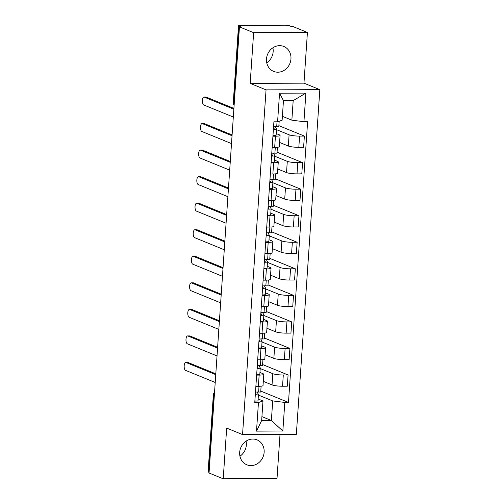 <?xml version="1.0" encoding="UTF-8"?>
<svg xmlns="http://www.w3.org/2000/svg" width="504" height="504" viewBox="0 0 504 504"><rect width="100%" height="100%" fill="white"/><g stroke="black" fill="none" stroke-linecap="round" stroke-linejoin="round"><path stroke-width="0.76" d="M272.897 47.779A13.463 12.052 -67.8 0 1 273.162 51.61A13.463 12.052 -67.8 0 1 266.755 62.817M266.496 58.987A13.463 12.052 112.2 0 0 273.634 71.398A13.463 12.052 112.2 0 0 290.959 58.886A13.463 12.052 112.2 0 0 283.821 46.475A13.463 12.052 112.2 0 0 266.496 58.987M246.084 441.164A13.463 12.052 -67.8 0 1 246.343 444.994A13.463 12.052 -67.8 0 1 239.936 456.202M239.677 452.371A13.463 12.052 112.2 0 0 246.815 464.783A13.463 12.052 112.2 0 0 264.14 452.271A13.463 12.052 112.2 0 0 257.002 439.853A13.463 12.052 112.2 0 0 239.677 452.371M307.421 32.458L253.632 32.672L239.463 26.882L209.047 473.01L223.215 478.8L226.674 428.098L242.55 434.587L296.339 434.372L319.838 89.649L303.962 83.16L307.421 32.458L293.252 26.668L291.684 26.674L289.479 25.767A3.452 0.535 3.9 0 0 284.918 25.2L240.534 25.376A3.452 0.535 3.9 0 0 238.512 25.723A3.452 0.535 3.9 0 0 238.82 25.969L233.566 103.049A3.452 3.093 112.2 0 0 234.121 105.191M223.215 478.8L277.005 478.586L280.016 434.435M253.632 32.672L250.173 83.374L266.049 89.863L242.55 434.587M239.463 26.882L241.032 26.876L238.82 25.969M209.091 472.38L208.41 472.103A3.452 0.535 -176.1 0 1 208.102 471.851L213.356 394.777A3.452 0.535 3.9 0 0 213.664 395.023L208.41 472.103M263.315 381.345L272.047 384.917A7.938 1.228 3.9 0 0 282.536 386.228L287.318 386.209L288.086 374.976L283.305 374.995A7.938 1.228 -176.1 0 1 272.815 373.685L260.215 368.537M259.151 375.089L258.388 386.322A7.938 1.228 3.9 0 0 263.031 385.522L263.8 374.296A7.938 1.228 -176.1 0 1 259.151 375.089L256.637 375.102M258.388 386.322L255.874 386.335M262.59 364.556L288.086 374.976M258.955 365.513L262.521 365.501L262.924 359.642M259.951 372.443L263.088 373.722A7.938 1.228 -176.1 0 1 263.8 374.296M265.129 354.803L273.855 358.376A7.938 1.228 3.9 0 0 284.344 359.68L289.132 359.661L289.894 348.434L285.113 348.453A7.938 1.228 -176.1 0 1 274.623 347.143L262.03 341.995M257.683 359.787L260.196 359.78A7.938 1.228 3.9 0 0 264.839 358.98L265.608 347.754A7.938 1.228 -176.1 0 1 260.959 348.548L258.445 348.56M264.398 338.014L289.894 348.434M260.77 338.971L264.335 338.959L264.732 333.1M261.759 345.901L264.902 347.18A7.938 1.228 -176.1 0 1 265.608 347.754M266.937 328.261L275.669 331.827A7.938 1.228 3.9 0 0 286.159 333.138L290.94 333.119L291.703 321.892L286.921 321.911A7.938 1.228 -176.1 0 1 276.431 320.601L263.838 315.454M259.491 333.245L262.004 333.239A7.938 1.228 3.9 0 0 266.654 332.438L267.416 321.206A7.938 1.228 -176.1 0 1 262.773 322.006L260.259 322.018M266.207 311.472L291.703 321.892M262.578 312.43L266.144 312.417L266.54 306.558M263.573 319.353L266.711 320.639A7.938 1.228 -176.1 0 1 267.416 321.206M268.745 301.72L277.477 305.285A7.938 1.228 3.9 0 0 287.967 306.596L292.748 306.577L293.517 295.35L288.729 295.369A7.938 1.228 -176.1 0 1 278.239 294.059L265.646 288.912M261.299 306.703L263.812 306.69A7.938 1.228 3.9 0 0 268.462 305.897L269.224 294.664A7.938 1.228 -176.1 0 1 264.581 295.464L262.067 295.47M268.015 284.924L293.517 295.35M264.386 285.888L267.952 285.869L268.349 280.016M265.381 292.811L268.519 294.097A7.938 1.228 -176.1 0 1 269.224 294.664M270.553 275.178L279.285 278.743A7.938 1.228 3.9 0 0 289.775 280.054L294.557 280.035L295.325 268.802L290.543 268.821A7.938 1.228 -176.1 0 1 280.054 267.511L267.454 262.363M263.107 280.161L265.621 280.148A7.938 1.228 3.9 0 0 270.27 279.348L271.039 268.122A7.938 1.228 -176.1 0 1 266.389 268.922L263.875 268.928M269.823 258.382L295.325 268.802M266.194 259.339L269.76 259.327L270.163 253.468M267.189 266.269L270.327 267.555A7.938 1.228 -176.1 0 1 271.039 268.122M272.368 248.629L281.093 252.202A7.938 1.228 3.9 0 0 291.583 253.512L296.365 253.493L297.133 242.26L292.351 242.279A7.938 1.228 -176.1 0 1 281.862 240.969L269.268 235.822M264.921 253.619L267.435 253.607A7.938 1.228 3.9 0 0 272.078 252.806L272.847 241.58A7.938 1.228 -176.1 0 1 268.197 242.374L265.684 242.386M271.637 231.84L297.133 242.26M268.871 241.328A4.316 0.668 -176.1 0 1 268.884 241.397L269.306 235.267A4.316 0.668 -176.1 0 0 269.287 235.204L267.996 232.779L271.568 232.785L271.971 226.926M268.997 239.728L272.135 241.007A7.938 1.228 -176.1 0 1 272.847 241.58M274.176 222.088L282.908 225.66A7.938 1.228 3.9 0 0 293.391 226.964L298.179 226.945L298.941 215.718L294.16 215.737A7.938 1.228 -176.1 0 1 283.67 214.427L271.076 209.28M266.729 227.071L269.243 227.065A7.938 1.228 3.9 0 0 273.892 226.264L274.655 215.032A7.938 1.228 -176.1 0 1 270.005 215.832L267.492 215.844M273.445 205.298L298.941 215.718M269.816 206.256L273.382 206.243L273.779 200.384M270.805 213.186L273.949 214.465A7.938 1.228 -176.1 0 1 274.655 215.032M275.984 195.546L284.716 199.112A7.938 1.228 3.9 0 0 295.205 200.422L299.987 200.403L300.749 189.176L295.968 189.195A7.938 1.228 -176.1 0 1 285.478 187.885L272.885 182.738M268.538 200.529L271.051 200.523A7.938 1.228 3.9 0 0 275.701 199.723L276.463 188.49A7.938 1.228 -176.1 0 1 271.82 189.29L269.306 189.302M275.253 178.756L300.749 189.176M271.625 179.714L275.19 179.695L275.587 173.842M272.62 186.637L275.757 187.923A7.938 1.228 -176.1 0 1 276.463 188.49M277.792 169.004L286.524 172.57A7.938 1.228 3.9 0 0 297.014 173.88L301.795 173.861L302.564 162.634L297.776 162.653A7.938 1.228 -176.1 0 1 287.293 161.343L274.693 156.196M270.346 173.987L272.859 173.974A7.938 1.228 3.9 0 0 277.509 173.181L278.277 161.948A7.938 1.228 -176.1 0 1 273.628 162.748L271.114 162.754M277.061 152.208L302.564 162.634M273.433 153.172L276.998 153.153L277.402 147.3M274.428 160.096L277.565 161.381A7.938 1.228 -176.1 0 1 278.277 161.948M279.6 142.462L288.332 146.028A7.938 1.228 3.9 0 0 298.822 147.338L303.603 147.319L304.372 136.086L299.59 136.105A7.938 1.228 -176.1 0 1 289.101 134.795L276.501 129.648M272.16 147.445L274.674 147.433A7.938 1.228 3.9 0 0 279.317 146.632L280.085 135.406A7.938 1.228 -176.1 0 1 275.436 136.206L272.922 136.212M278.876 125.666L304.372 136.086M275.247 126.624L278.807 126.611L279.172 121.243M276.236 133.554L279.373 134.839A7.938 1.228 -176.1 0 1 280.085 135.406M261.923 416.632L271.379 420.494L272.714 400.926L258.407 395.079M258.142 398.985L262.987 400.964L261.658 420.531L271.379 420.494L282.851 431.021L256.505 431.128L258.451 402.545L262.987 400.964M282.397 116.317L291.854 120.185L293.183 100.617L283.462 100.655L282.127 120.223L277.591 121.798L273.905 121.81L254.766 402.557L258.451 402.545M277.591 121.798L279.537 93.208L305.884 93.108L303.937 121.691L291.854 120.185M272.714 400.926L284.798 402.438L288.483 402.425L307.623 121.678L303.937 121.691M284.798 402.438L282.851 431.021M319.838 89.649L266.049 89.863M303.962 83.16L250.173 83.374M260.776 391.098L288.483 402.425M258.01 400.586A4.316 0.668 -176.1 0 1 258.029 400.655L258.445 394.531A4.316 0.668 -176.1 0 0 258.432 394.462L257.135 392.036L260.713 392.043L261.11 386.184M256.505 431.128L261.658 420.531M293.183 100.617L305.884 93.108M283.462 100.655L279.537 93.208M258.628 391.57A4.316 0.668 -176.1 0 1 258.64 391.633A4.316 0.668 -176.1 0 1 255.484 392.062M215.75 374.655L186.083 362.527A3.969 1.657 -90.2 0 0 185.8 362.471L187.834 362.464A3.969 1.657 89.8 0 1 188.118 362.521L215.806 373.836M256.196 394.405L256.202 394.342A2.073 0.321 -176.1 0 1 256.208 394.374A2.073 0.321 -176.1 0 1 255.308 394.575M256.202 394.342L255.427 392.887M258.445 394.531A4.316 0.668 -176.1 0 1 255.282 394.953M258.029 400.655A4.316 0.668 -176.1 0 1 254.867 401.083M185.8 362.471A3.969 1.657 -90.2 0 0 184.162 366.112A3.969 1.657 -90.2 0 0 185.548 370.352L215.221 382.479M260.436 365.028A4.316 0.668 -176.1 0 1 260.455 365.091A4.316 0.668 -176.1 0 1 257.292 365.52M217.564 348.113L187.891 335.985A3.969 1.657 -90.2 0 0 187.608 335.929L189.649 335.922A3.969 1.657 89.8 0 1 189.932 335.979L217.615 347.294M258.004 367.863L258.01 367.8A2.073 0.321 -176.1 0 1 258.017 367.832A2.073 0.321 -176.1 0 1 257.122 368.033M258.01 367.8L257.235 366.345M258.949 365.495L260.24 367.92A4.316 0.668 -176.1 0 1 260.253 367.983A4.316 0.668 -176.1 0 1 257.09 368.411M259.825 374.044A4.316 0.668 -176.1 0 1 259.837 374.113A4.316 0.668 -176.1 0 1 256.675 374.535M187.608 335.929A3.969 1.657 -90.2 0 0 185.97 339.564A3.969 1.657 -90.2 0 0 187.356 343.81L217.029 355.937M262.244 338.486A4.316 0.668 -176.1 0 1 262.263 338.549A4.316 0.668 -176.1 0 1 259.1 338.978M219.372 321.571L189.699 309.443A3.969 1.657 -90.2 0 0 189.416 309.387L191.457 309.374A3.969 1.657 89.8 0 1 191.741 309.431L219.429 320.752M259.812 341.321L259.818 341.258A2.073 0.321 -176.1 0 1 259.825 341.29A2.073 0.321 -176.1 0 1 258.93 341.491M259.818 341.258L259.043 339.803M260.757 338.953L262.048 341.378A4.316 0.668 -176.1 0 1 262.067 341.441A4.316 0.668 -176.1 0 1 258.905 341.87M261.633 347.502A4.316 0.668 -176.1 0 1 261.645 347.565A4.316 0.668 -176.1 0 1 258.483 347.993M189.416 309.387A3.969 1.657 -90.2 0 0 187.778 313.022A3.969 1.657 -90.2 0 0 189.164 317.268L218.837 329.396M264.058 311.938A4.316 0.668 -176.1 0 1 264.071 312.007A4.316 0.668 -176.1 0 1 260.908 312.436M221.18 295.023L191.507 282.901A3.969 1.657 -90.2 0 0 191.23 282.839L193.265 282.832A3.969 1.657 89.8 0 1 193.549 282.889L221.237 294.204M261.626 314.773L261.626 314.716A2.073 0.321 -176.1 0 1 261.633 314.748A2.073 0.321 -176.1 0 1 260.738 314.95M261.626 314.716L260.851 313.261M262.565 312.404L263.857 314.836A4.316 0.668 -176.1 0 1 263.875 314.899A4.316 0.668 -176.1 0 1 260.713 315.328M263.441 320.96A4.316 0.668 -176.1 0 1 263.46 321.023A4.316 0.668 -176.1 0 1 260.297 321.451M191.23 282.839A3.969 1.657 -90.2 0 0 189.586 286.48A3.969 1.657 -90.2 0 0 190.978 290.726L220.645 302.854M265.866 285.396A4.316 0.668 -176.1 0 1 265.879 285.466A4.316 0.668 -176.1 0 1 262.716 285.888M222.988 268.481L193.322 256.353A3.969 1.657 -90.2 0 0 193.038 256.297L195.073 256.29A3.969 1.657 89.8 0 1 195.357 256.347L223.045 267.662M263.435 288.231L263.435 288.175A2.073 0.321 -176.1 0 1 263.447 288.206A2.073 0.321 -176.1 0 1 262.546 288.408M263.435 288.175L262.66 286.719M264.373 285.863L265.671 288.288A4.316 0.668 -176.1 0 1 265.684 288.357A4.316 0.668 -176.1 0 1 262.521 288.786M265.249 294.418A4.316 0.668 -176.1 0 1 265.268 294.481A4.316 0.668 -176.1 0 1 262.105 294.909M193.038 256.297A3.969 1.657 -90.2 0 0 191.4 259.938A3.969 1.657 -90.2 0 0 192.786 264.184L222.459 276.305M267.674 258.854A4.316 0.668 -176.1 0 1 267.693 258.917A4.316 0.668 -176.1 0 1 264.531 259.346M224.797 241.939L195.13 229.811A3.969 1.657 -90.2 0 0 194.846 229.755L196.888 229.748A3.969 1.657 89.8 0 1 197.165 229.805L224.853 241.12M265.243 261.689L265.249 261.626A2.073 0.321 -176.1 0 1 265.255 261.658A2.073 0.321 -176.1 0 1 264.354 261.859M265.249 261.626L264.474 260.171M266.188 259.321L267.479 261.746A4.316 0.668 -176.1 0 1 267.492 261.815A4.316 0.668 -176.1 0 1 264.329 262.238M267.063 267.87A4.316 0.668 -176.1 0 1 267.076 267.939A4.316 0.668 -176.1 0 1 263.913 268.367M194.846 229.755A3.969 1.657 -90.2 0 0 193.208 233.39A3.969 1.657 -90.2 0 0 194.594 237.636L224.267 249.763M269.483 232.312A4.316 0.668 -176.1 0 1 269.501 232.376A4.316 0.668 -176.1 0 1 266.339 232.804M226.611 215.397L196.938 203.269A3.969 1.657 -90.2 0 0 196.654 203.213L198.696 203.207A3.969 1.657 89.8 0 1 198.979 203.263L226.668 214.578M267.051 235.148L267.057 235.084A2.073 0.321 -176.1 0 1 267.063 235.116A2.073 0.321 -176.1 0 1 266.169 235.318M267.057 235.084L266.282 233.629M269.306 235.267A4.316 0.668 -176.1 0 1 266.144 235.696M268.884 241.397A4.316 0.668 -176.1 0 1 265.721 241.819M196.654 203.213A3.969 1.657 -90.2 0 0 195.017 206.848A3.969 1.657 -90.2 0 0 196.403 211.094L226.076 223.222M271.297 205.771A4.316 0.668 -176.1 0 1 271.31 205.834A4.316 0.668 -176.1 0 1 268.147 206.262M228.419 188.855L198.746 176.728A3.969 1.657 -90.2 0 0 198.463 176.671L200.504 176.658A3.969 1.657 89.8 0 1 200.787 176.715L228.476 188.036M268.865 208.606L268.865 208.543A2.073 0.321 -176.1 0 1 268.871 208.574A2.073 0.321 -176.1 0 1 267.977 208.776M268.865 208.543L268.09 207.087M269.804 206.237L271.095 208.662A4.316 0.668 -176.1 0 1 271.114 208.725A4.316 0.668 -176.1 0 1 267.952 209.154M270.679 214.786A4.316 0.668 -176.1 0 1 270.692 214.849A4.316 0.668 -176.1 0 1 267.536 215.277M198.463 176.671A3.969 1.657 -90.2 0 0 196.825 180.306A3.969 1.657 -90.2 0 0 198.217 184.552L227.884 196.68M273.105 179.222A4.316 0.668 -176.1 0 1 273.118 179.292A4.316 0.668 -176.1 0 1 269.955 179.72M230.227 162.307L200.561 150.179A3.969 1.657 -90.2 0 0 200.277 150.123L202.312 150.116A3.969 1.657 89.8 0 1 202.595 150.173L230.284 161.488M270.673 182.057L270.673 182.001A2.073 0.321 -176.1 0 1 270.686 182.032A2.073 0.321 -176.1 0 1 269.785 182.234M270.673 182.001L269.898 180.545M271.612 179.689L272.903 182.12A4.316 0.668 -176.1 0 1 272.922 182.183A4.316 0.668 -176.1 0 1 269.76 182.612M272.488 188.244A4.316 0.668 -176.1 0 1 272.507 188.307A4.316 0.668 -176.1 0 1 269.344 188.735M200.277 150.123A3.969 1.657 -90.2 0 0 198.639 153.764A3.969 1.657 -90.2 0 0 200.025 158.01L229.692 170.138M274.913 152.68A4.316 0.668 -176.1 0 1 274.926 152.75A4.316 0.668 -176.1 0 1 271.769 153.172M232.035 135.765L202.369 123.638A3.969 1.657 -90.2 0 0 202.085 123.581L204.126 123.575A3.969 1.657 89.8 0 1 204.404 123.631L232.092 134.946M272.481 155.516L272.488 155.459A2.073 0.321 -176.1 0 1 272.494 155.484A2.073 0.321 -176.1 0 1 271.593 155.686M272.488 155.459L271.713 154.004M273.426 153.147L274.718 155.572A4.316 0.668 -176.1 0 1 274.73 155.642A4.316 0.668 -176.1 0 1 271.568 156.07M274.296 161.702A4.316 0.668 -176.1 0 1 274.315 161.765A4.316 0.668 -176.1 0 1 271.152 162.194M202.085 123.581A3.969 1.657 -90.2 0 0 200.447 127.222A3.969 1.657 -90.2 0 0 201.833 131.468L231.506 143.59M276.721 126.139A4.316 0.668 -176.1 0 1 276.74 126.202A4.316 0.668 -176.1 0 1 273.577 126.63M233.85 109.223L204.177 97.096A3.969 1.657 -90.2 0 0 203.893 97.039L205.934 97.033A3.969 1.657 89.8 0 1 206.218 97.089L233.9 108.404M274.289 128.974L274.296 128.911A2.073 0.321 -176.1 0 1 274.302 128.942A2.073 0.321 -176.1 0 1 273.407 129.144M274.296 128.911L273.521 127.455M275.234 126.605L276.526 129.03A4.316 0.668 -176.1 0 1 276.538 129.093A4.316 0.668 -176.1 0 1 273.376 129.522M276.11 135.154A4.316 0.668 -176.1 0 1 276.123 135.223A4.316 0.668 -176.1 0 1 272.96 135.652M203.893 97.039A3.969 1.657 -90.2 0 0 202.255 100.674A3.969 1.657 -90.2 0 0 203.641 104.92L233.314 117.048M289.101 134.795L288.332 146.028M287.293 161.343L286.524 172.57M285.478 187.885L284.716 199.112M283.67 214.427L282.908 225.66M281.862 240.969L281.093 252.202M280.054 267.511L279.285 278.743M278.239 294.059L277.477 305.285M276.431 320.601L275.669 331.827M274.623 347.143L273.855 358.376M272.815 373.685L272.047 384.917M273.628 162.748L272.859 173.974M271.82 189.29L271.051 200.523M270.005 215.832L269.243 227.065M268.197 242.374L267.435 253.607M266.389 268.922L265.621 280.148M264.581 295.464L263.812 306.69M262.773 322.006L262.004 333.239M260.959 348.548L260.196 359.78M275.436 136.206L274.674 147.433M297.776 162.653L297.014 173.88M295.968 189.195L295.205 200.422M294.16 215.737L293.391 226.964M292.351 242.279L291.583 253.512M290.543 268.821L289.775 280.054M288.729 295.369L287.967 306.596M286.921 321.911L286.159 333.138M285.113 348.453L284.344 359.68M283.305 374.995L282.536 386.228M299.59 136.105L298.822 147.338M214.509 392.874A3.452 3.093 112.2 0 0 213.664 395.023L214.345 395.3M234.247 103.326L233.566 103.049A3.452 0.535 3.9 0 1 233.257 102.803A3.452 3.452 0 0 0 234.114 105.317M186.083 362.527L188.118 362.521M187.891 335.985L189.932 335.979M189.699 309.443L191.741 309.431M191.507 282.901L193.549 282.889M193.322 256.353L195.357 256.347M195.13 229.811L197.165 229.805M196.938 203.269L198.979 203.263M198.746 176.728L200.787 176.715M200.561 150.179L202.595 150.173M202.369 123.638L204.404 123.631M204.177 97.096L206.218 97.089M233.257 102.803L238.512 25.723M214.54 392.402A3.452 3.452 0 0 0 213.356 394.777M258.64 391.633L259.006 386.316M260.455 365.091L260.814 359.774M259.837 374.113L260.253 367.983M262.263 338.549L262.622 333.226M261.645 347.565L262.067 341.441M264.071 312.007L264.436 306.684M263.46 321.023L263.875 314.899M265.879 285.466L266.244 280.142M265.268 294.481L265.684 288.357M267.693 258.917L268.052 253.6M267.076 267.939L267.492 261.815M269.501 232.376L269.861 227.058M271.31 205.834L271.675 200.51M270.692 214.849L271.114 208.725M273.118 179.292L273.483 173.968M272.507 188.307L272.922 182.183M274.926 152.75L275.291 147.426M274.315 161.765L274.73 155.642M276.74 126.202L277.036 121.798M276.123 135.223L276.538 129.093"/></g></svg>
